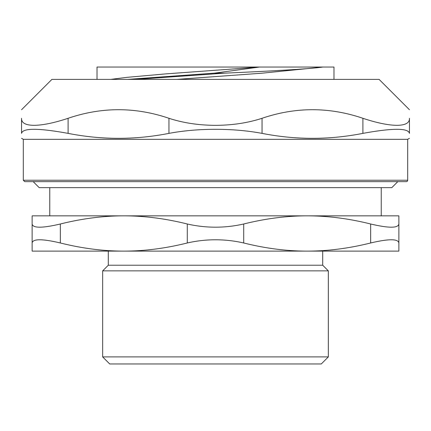 <?xml version="1.0" encoding="UTF-8"?>
<svg xmlns="http://www.w3.org/2000/svg" width="431" height="431" viewBox="0 0 431 431"><rect width="100%" height="100%" fill="white"/><g stroke="black" fill="none" stroke-linecap="round" stroke-linejoin="round"><path stroke-width="0.65" d="M176.925 79.385L261.789 73.211L322.884 67.042C307.933 69.165 268.465 71.196 224.82 73.146L214.428 73.146L259.5 67.042L333.987 67.042L333.987 79.385M224.815 73.146L135.533 79.385M214.422 73.146L127.635 79.385M110.697 79.385L126.897 77.354L165.423 73.916L259.5 67.042L97.013 67.042L97.013 79.385M33.187 181.645L39.183 187.641L391.817 187.641L397.813 181.645L24.723 181.645L406.277 181.645A1.412 1.412 0 0 0 407.688 180.239L23.312 180.239L24.723 181.645M21.55 109.738L51.909 79.385L379.091 79.385L409.45 109.738M262.048 118.293C247.82 122.927 232.304 125.281 215.5 125.34C198.696 125.281 183.18 122.927 168.952 118.293L168.952 133.373C183.574 130.663 199.09 129.305 215.5 129.305C231.91 129.305 247.426 130.663 262.048 133.373L262.048 118.293C295.666 106.856 329.284 106.856 362.902 118.293L362.902 133.373C392.792 127.948 408.308 127.948 409.45 133.373C409.45 139.978 409.45 139.978 409.45 133.373C409.45 139.978 409.45 139.978 409.45 133.373L409.45 118.293C409.994 127.651 390.965 127.651 362.902 118.293M409.45 118.293C409.45 106.856 409.45 106.856 409.45 118.293C409.45 106.856 409.45 106.856 409.45 118.293M21.55 118.293C21.55 106.856 21.55 106.856 21.55 118.293C21.55 106.856 21.55 106.856 21.55 118.293L21.55 133.373C22.692 127.948 38.208 127.948 68.098 133.373L68.098 118.293C40.035 127.651 21.006 127.651 21.55 118.293L21.55 133.373C21.55 139.978 21.55 139.978 21.55 133.373C21.55 139.978 21.55 139.978 21.55 133.373M68.098 118.293C101.716 106.856 135.334 106.856 168.952 118.293M362.902 133.373C329.284 139.978 295.666 139.978 262.048 133.373M23.312 180.239L23.312 139.332L407.688 139.332L409.45 138.313M168.952 133.373C135.334 139.978 101.716 139.978 68.098 133.373M328.341 356.906L102.659 356.906L109.711 363.958L321.289 363.958L328.341 356.906L328.341 270.862L102.659 270.862L108.3 265.221L322.7 265.221L328.341 270.862M187.291 242.971C206.099 238.715 224.901 238.715 243.709 242.971L243.709 223.996C224.901 228.252 206.099 228.252 187.291 223.996L187.291 242.971C165.499 248.412 144.342 251.128 123.816 251.117L307.184 251.117C286.658 251.128 265.501 248.412 243.709 242.971M370.66 242.971C348.873 248.412 327.711 251.128 307.184 251.117L398.869 251.117L398.869 223.996L398.869 242.971C398.174 238.715 388.773 238.715 370.66 242.971L370.66 223.996C348.873 218.56 327.711 215.845 307.184 215.85L398.869 215.85L398.869 223.996C398.174 228.252 388.773 228.252 370.66 223.996M243.709 223.996C265.501 218.56 286.658 215.845 307.184 215.85L381.241 215.85L381.241 187.641M60.34 223.996C42.227 228.252 32.826 228.252 32.131 223.996L32.131 251.117L123.816 251.117C103.289 251.128 82.127 248.412 60.34 242.971L60.34 223.996C82.127 218.56 103.289 215.845 123.816 215.85C144.342 215.845 165.499 218.56 187.291 223.996M49.759 187.641L49.759 215.85L123.816 215.85L32.131 215.85L32.131 242.971C32.826 238.715 42.227 238.715 60.34 242.971M123.816 215.85L307.184 215.85M108.3 265.221L108.3 251.117L123.816 251.117M307.184 251.117L322.7 251.117L322.7 265.221M23.312 139.332L21.55 138.313M407.688 180.239L407.688 139.332M102.659 356.906L102.659 270.862"/></g></svg>
